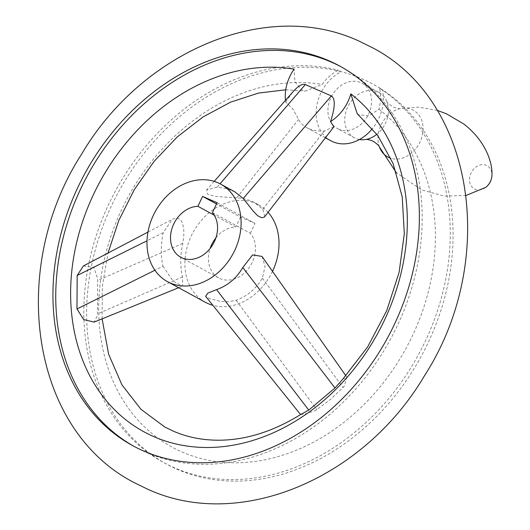 <?xml version="1.0" encoding="UTF-8"?>
<svg xmlns="http://www.w3.org/2000/svg" width="530" height="530" viewBox="0 0 530 530"><rect width="100%" height="100%" fill="white"/><g stroke="black" fill="none" stroke-linecap="round" stroke-linejoin="round"><path stroke-width="0.4" stroke-dasharray="2.65 1.99" d="M359.479 139.522A25.785 20.537 118.6 0 1 355.557 138.363A25.785 20.537 118.6 0 1 354.265 137.734A25.785 20.537 118.6 0 1 348.15 106.06A25.785 20.537 118.6 0 1 377.658 91.816A25.785 20.537 118.6 0 1 378.943 92.445A25.785 20.537 118.6 0 1 386.589 101.018A25.785 20.537 118.6 0 1 376.883 134.282M338.71 129.181A25.785 20.537 118.6 0 1 337.418 128.552A25.785 20.537 118.6 0 1 331.303 96.877A25.785 20.537 118.6 0 1 360.811 82.634A25.785 20.537 118.6 0 1 362.096 83.27A25.785 20.537 118.6 0 1 368.211 114.937A25.785 20.537 118.6 0 1 338.71 129.181M330.773 140.742A39.67 31.595 118.6 0 1 317.185 122.099A39.67 31.595 118.6 0 1 341.101 71.729A216.2 172.21 -61.4 0 0 109.041 211.198A216.2 172.21 -61.4 0 0 166.4 464.022A216.2 172.21 -61.4 0 0 177.206 469.308A216.2 172.21 -61.4 0 0 421.522 355.743A216.2 172.21 -61.4 0 0 382.329 89.716A39.67 31.595 118.6 0 1 372.404 128.618M341.009 66.754A216.2 172.21 118.6 0 1 342.42 67.509A216.2 172.21 118.6 0 1 393.697 333.078A216.2 172.21 118.6 0 1 146.313 452.474A216.2 172.21 118.6 0 1 135.514 447.188A216.2 172.21 118.6 0 1 134.117 446.412M357.174 113.659L358.903 114.818L368.94 115.845L378.89 109.173A39.67 31.595 -61.4 0 0 379.52 88.185L382.329 89.716A216.2 172.21 -61.4 0 0 362.507 79.056A216.2 172.21 -61.4 0 0 341.101 71.729L338.299 70.198A39.67 31.595 -61.4 0 0 322.2 84.442L305.326 91.074L301.61 89.815L294.892 81.792L294.117 69.138M379.52 88.185A216.2 172.21 118.6 0 1 418.713 354.212A216.2 172.21 118.6 0 1 174.397 467.778A216.2 172.21 118.6 0 1 163.598 462.491A216.2 172.21 118.6 0 1 106.239 209.668A216.2 172.21 118.6 0 1 338.299 70.198M333.887 126.763L324.386 130.95C317.636 131.427 311.766 130.334 306.777 127.664L303.213 125.272L300.258 122.324L292.679 108.749L285.657 101.952A39.67 31.595 118.6 0 1 285.458 100.369M83.382 265.974L93.817 267.246L97.679 278.747L97.46 315.469L94.161 322.101M300.623 414.533L305.585 413.87L315.469 410.584L330.548 399.348L344.215 386.304L346.832 377.135L342.963 378.963M378.89 109.173A198.657 158.238 118.6 0 1 403.237 353.291A198.657 158.238 118.6 0 1 181.916 451.944A198.657 158.238 118.6 0 1 114.162 227.171A198.657 158.238 118.6 0 1 322.2 84.442M234.896 191.88L227.185 188.773L217.201 187.13L206.693 189.912L207.442 194.112L215.299 196.418L240.189 198.101L245.622 199.114L250.663 200.751L254.367 202.493L262.794 209.151L264.815 216.677M285.657 101.952L293.209 91.557M261.986 256.401L265.093 266.305L262.383 278.164C256.036 288.784 247.298 296.164 236.168 300.298L228.582 301.742L220.705 301.418L209.959 298.774L205.64 296.296M205.375 302.292A55.537 44.235 118.6 0 1 192.198 234.068A55.537 44.235 118.6 0 1 255.745 203.401A55.537 44.235 118.6 0 1 258.521 204.759A55.537 44.235 118.6 0 1 268.114 212.384M272.493 271.36A55.537 44.235 118.6 0 1 212.888 305.326M162.975 266.239L173.091 281.105L182.585 286.12L182.559 276.912C180.101 266.842 180.167 255.679 182.757 243.422L183.817 235.751L183.744 228.735L182.36 222.759L181.002 220.453L179.147 218.883L177.199 218.254L174.9 218.347L172.29 219.301L163.174 232.749C160.736 245.092 160.669 256.255 162.975 266.239L154.912 270.247M215.895 237.877A27.765 22.121 118.6 0 1 235.81 226.953L214.272 215.213M212.404 212.623L250.312 233.279A27.765 22.121 118.6 0 1 249.749 266.782A27.765 22.121 118.6 0 1 220.049 278.588A27.765 22.121 118.6 0 1 218.658 277.906A27.765 22.121 118.6 0 1 210.092 248.517M250.312 233.279L255.01 223.388L217.101 202.732M255.01 223.388L240.507 217.061L216.505 203.984M240.507 217.061L235.81 226.953M379.453 147.062L379.46 147.068A26.639 21.22 118.6 0 1 379.453 147.062A26.639 21.22 118.6 0 1 400.435 108.557A26.639 21.22 118.6 0 1 411.942 109.531A26.639 21.22 118.6 0 1 420.489 141.006A26.639 21.22 118.6 0 1 390.862 158.271M485.679 187.395A13.237 10.547 118.6 0 1 475.059 189.23A13.237 10.547 118.6 0 1 471.051 173.058A13.237 10.547 118.6 0 1 486.401 165.333A13.237 10.547 118.6 0 1 491.906 175.953M217.201 187.13L220.056 183.804M236.777 197.803L298.37 119.594M262.794 209.151L324.386 130.95M236.168 300.298L316.907 409.697M262.383 278.164L343.122 387.556M182.559 276.912L97.421 313.939M163.174 232.749L147.015 240.786M182.757 243.422L97.619 280.45M437.263 110.412L418.501 107.139L400.448 108.551C399.812 108.928 397.626 108.511 393.909 107.305L392.511 106.616C388.828 104.112 386.86 102.244 386.589 101.018M466.115 195.444L443.994 196.054L421.622 189.886L396.473 172.853M354.265 137.734L337.418 128.552M378.943 92.445L362.096 83.27M342.42 67.509L339.611 65.978M214.193 181.386L206.693 189.912M258.521 204.759L254.367 202.493M346.832 377.135L345.865 375.757M178.643 287.724L182.585 286.12M147.963 232.074L172.29 219.301M306.777 127.664L325.4 137.813M166.4 464.022L163.598 462.491M102.098 318.868L102.33 286.419L108.001 253.055M285.743 89.795L305.326 91.074M135.514 447.188L132.705 445.657M218.658 277.906L180.75 257.249"/><path stroke-width="0.79" d="M376.883 134.282A25.785 20.537 118.6 0 1 365.614 139.509A25.785 20.537 118.6 0 1 359.479 139.522M372.404 128.618A39.67 31.595 118.6 0 1 330.773 140.742L325.4 137.813M143.504 450.944A216.2 172.21 -61.4 0 0 390.888 331.548A216.2 172.21 -61.4 0 0 339.611 65.978A216.2 172.21 -61.4 0 0 328.812 60.692A216.2 172.21 -61.4 0 0 81.428 180.094A216.2 172.21 -61.4 0 0 132.705 445.657A216.2 172.21 -61.4 0 0 143.504 450.944M134.117 446.412A216.2 172.21 118.6 0 1 84.694 180.73A216.2 172.21 118.6 0 1 331.621 62.222A216.2 172.21 118.6 0 1 341.009 66.754M285.458 100.369A39.67 31.595 118.6 0 1 294.117 69.138A198.657 158.238 -61.4 0 0 86.085 211.874A198.657 158.238 -61.4 0 0 153.832 436.641A198.657 158.238 -61.4 0 0 375.154 337.988A198.657 158.238 -61.4 0 0 350.814 93.87L357.174 113.659L377.771 135.488L393.114 163.571L402.217 196.849L404.324 233.756L399.103 272.4L386.695 310.772L367.661 346.905L342.963 378.963L334.98 387.973L308.765 410.107L300.623 414.533C273.447 431.367 246.417 439.926 219.533 440.211C202.785 440.317 187.282 437.263 173.045 431.036L164.744 426.975L140.94 409.299L121.9 384.8L108.63 354.219L102.098 318.868M178.643 287.724L94.161 322.094L83.687 319.577L76.969 308.983L77.168 275.494L83.382 265.974M214.193 181.386L293.209 91.557C298.357 85.814 302.392 83.488 305.306 84.561L331.323 95.917C335.47 98.64 335.212 107.179 330.554 121.536L333.887 126.763L264.377 217.128L261.469 217.684L257.646 215.677L253.506 211.457L243.21 198.478L234.896 191.88L220.612 184.102A55.537 44.235 118.6 0 1 233.79 252.32A55.537 44.235 118.6 0 1 170.236 282.987A55.537 44.235 118.6 0 1 167.467 281.629A55.537 44.235 118.6 0 1 154.29 213.411A55.537 44.235 118.6 0 1 217.843 182.744A55.537 44.235 118.6 0 1 220.612 184.102M300.576 414.566L205.64 296.296L207.78 293.13L216.591 289.632C227.867 285.571 236.605 278.197 242.806 267.491L252.591 254.937L261.986 256.401L345.865 375.757M268.114 212.384A55.537 44.235 118.6 0 1 272.493 271.36M212.888 305.326A55.537 44.235 118.6 0 1 208.144 303.65A55.537 44.235 118.6 0 1 205.375 302.292L167.467 281.629M350.814 93.87A39.67 31.595 118.6 0 1 330.554 121.536M197.902 206.296L202.599 196.405L217.101 202.732L212.404 212.623A27.765 22.121 118.6 0 1 211.841 246.125A27.765 22.121 118.6 0 1 182.141 257.924A27.765 22.121 118.6 0 1 180.75 257.249A27.765 22.121 118.6 0 1 172.21 227.794A27.765 22.121 118.6 0 1 197.902 206.296L214.272 215.213M210.092 248.517A27.765 22.121 118.6 0 1 215.895 237.877M216.505 203.984L202.599 196.405M390.862 158.271A26.639 21.22 118.6 0 1 389.113 157.615A26.639 21.22 118.6 0 1 379.46 147.068L379.46 147.075C379.361 146.022 377.38 144.147 373.531 141.45L372.133 140.768C368.642 139.582 366.468 139.165 365.614 139.509M485.679 187.395A15.867 15.867 0 0 0 491.906 175.953A13.237 10.547 118.6 0 1 485.679 187.395L466.115 195.444M220.056 183.804L305.306 84.561M243.21 198.478L331.323 95.917M216.591 289.632L308.765 410.107M242.806 267.491L334.98 387.973M154.912 270.247L76.969 308.983M147.015 240.786L77.168 275.494M491.906 175.953C492.33 169.732 491.098 162.922 488.209 155.509C483.314 143.392 475.218 132.931 463.942 124.113L446.472 113.798L437.263 110.412M371.643 47.296C475.953 100.726 497.922 262.085 424.351 375.962C364.196 477.974 240.322 531.749 147.665 489.21L134.368 482.704C30.064 429.274 8.089 267.915 81.666 154.038C141.815 52.026 265.689 -1.749 358.353 40.79L371.643 47.296M83.382 265.981L147.963 232.074M108.001 253.055L118.76 220.573L134.295 189.654L154.058 161.418L177.298 136.886L203.129 116.918L230.53 102.177L258.428 93.088L285.743 89.795M379.46 147.068L396.473 172.853"/></g></svg>
